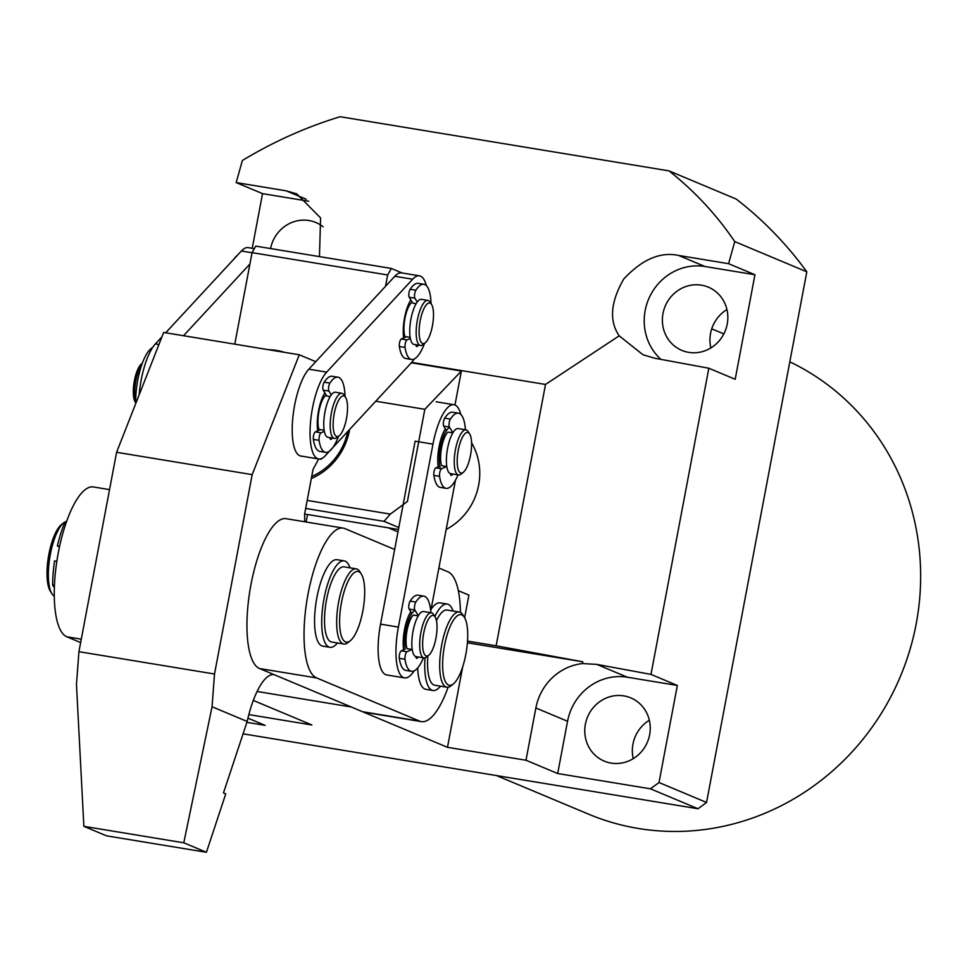 <?xml version="1.0" encoding="UTF-8"?>
<svg xmlns="http://www.w3.org/2000/svg" width="969" height="969" viewBox="0 0 969 969"><rect width="100%" height="100%" fill="white"/><g stroke="black" fill="none" stroke-linecap="round" stroke-linejoin="round"><path stroke-width="1.45" d="M496.455 775.551L588.51 814.142A247.604 234.401 -67.3 0 0 638.377 828.471A247.604 234.401 -67.3 0 0 907.977 656.025A247.604 234.401 -67.3 0 0 789.808 361.837M649.339 720.246A34.278 32.449 -67.3 0 0 633.241 758.666M623.866 695.887A34.278 32.449 -67.3 0 0 586.293 720.512A34.278 32.449 -67.3 0 0 604.256 761.113A34.278 32.449 -67.3 0 0 611.16 763.087A34.278 32.449 -67.3 0 0 648.721 738.463A34.278 32.449 -67.3 0 0 630.771 697.874A34.278 32.449 -67.3 0 0 623.866 695.887M726.944 309.535A34.278 32.449 -67.3 0 0 710.846 347.956M701.471 285.177A34.278 32.449 -67.3 0 0 663.898 309.801A34.278 32.449 -67.3 0 0 681.861 350.403A34.278 32.449 -67.3 0 0 688.765 352.377A34.278 32.449 -67.3 0 0 726.326 327.752A34.278 32.449 -67.3 0 0 708.375 287.163A34.278 32.449 -67.3 0 0 701.471 285.177M323.149 226.831A34.278 32.449 -67.3 0 0 315.87 222.519A34.278 32.449 -67.3 0 0 308.966 220.532A34.278 32.449 -67.3 0 0 270.557 248.561M252.219 248.294L262.538 193.643L236.182 182.584L242.359 160.515C273.428 141.704 306.034 127.109 340.167 116.716L668.985 170.871L736.222 199.057A388.557 367.832 -67.3 0 1 806.814 271.817L706.546 802.453L698.007 808.752L243.013 733.812M446.164 529.449A60.95 57.704 -67.3 0 0 471.564 442.724M458.301 590.678L468.911 595.123L464.635 617.725M411.668 362.394L545.511 384.439L496.128 645.802L467.518 641.09M307.536 514.515L306.119 522M467.397 642.798L582.817 661.803L496.128 645.802M257.064 691.466L351.238 706.982L447.484 747.317L462.673 666.914M447.484 747.317L525.985 760.241L535.857 707.976A53.331 50.485 112.7 0 1 582.478 663.571L582.817 661.803M248.839 714.601L311.885 724.982L253.284 700.417M236.182 182.584L286.134 190.82L296.768 193.861L320.594 217.952L319.455 256.615M545.511 384.439L619.203 335.831L642.956 354.739L654.632 358.215L708.836 368.232L650.986 674.4L596.783 664.383L582.478 663.571M708.836 368.232L735.192 379.279L754.948 274.736L728.591 263.689L678.639 255.453C660.349 251.516 642.059 259.377 623.757 279.024C610.531 302.025 609.004 320.957 619.203 335.831M728.591 263.689L734.756 241.608L806.814 271.817M668.985 170.871C694.567 191.099 716.491 214.67 734.756 241.608M698.007 808.752L650.453 788.814L659.005 782.516L677.343 685.446L650.986 674.4M677.343 685.446L627.391 677.222A53.331 50.485 -67.3 0 0 567.555 721.263L557.684 773.528L650.453 788.814M247.943 718.162L265.094 725.345L246.865 722.341M557.684 773.528L525.985 760.241M659.005 782.516L706.546 802.453M754.948 274.736L704.996 266.511A53.331 50.485 -67.3 0 0 649.605 296.914A53.331 50.485 -67.3 0 0 660.967 359.39M262.538 193.643L308.711 201.237M320.158 458.943L320.981 459.294L323.319 457.501M324.47 456.544L333.082 447.315M268.546 349.712A60.95 57.704 112.7 0 1 284.474 352.341M448.114 687.203A76.188 23.946 -80.6 0 1 421.382 721.626L364.296 712.227A76.188 23.946 -80.6 0 1 362.563 711.718L259.535 668.537A76.188 23.946 -80.6 0 1 251.007 584.368A76.188 23.946 -80.6 0 1 286.025 518.681L343.123 528.093A76.188 23.946 -80.6 0 1 344.843 528.589L394.662 549.471M421.382 721.626A76.188 23.946 -80.6 0 1 419.662 721.13L316.633 677.937A76.188 23.946 -80.6 0 1 308.094 593.767A76.188 23.946 -80.6 0 1 343.123 528.093M438.884 568.004L447.872 571.771A76.188 23.946 -80.6 0 1 460.432 612.444M254.326 248.645L248.197 247.628A45.713 14.365 99.4 0 0 241.378 251.007L165.699 332.779M249.929 263.98L183.541 335.722M161.968 336.812L155.391 343.91A45.713 14.365 99.4 0 0 139.185 394.807M438.194 466.804A25.146 7.909 -80.6 0 1 445.365 428.855M403.625 649.751A25.146 7.909 -80.6 0 1 410.795 611.802M414.175 670.851A45.713 14.365 -80.6 0 1 404.558 677.888L386.716 674.945A45.713 14.365 -80.6 0 1 385.674 674.642A45.713 14.365 -80.6 0 1 380.551 624.145L415.12 441.186L432.961 444.129A45.713 14.365 -80.6 0 1 453.976 404.715A45.713 14.365 -80.6 0 1 460.832 414.466M404.558 677.888A45.713 14.365 -80.6 0 1 403.516 677.585A45.713 14.365 -80.6 0 1 398.392 627.088L432.961 444.129M455.478 480.152L430.733 611.148M349.639 429.424A63.239 59.86 112.7 0 1 311.328 478.516M311.703 476.506A60.95 57.704 -67.3 0 0 347.786 431.435M375.742 401.227L424.822 409.306L461.389 371.03L411.316 362.781M385.517 286.303L387.661 274.978L252.073 252.643L234.777 344.152M307.185 500.416L390.313 514.103L407.404 501.518L424.822 409.306M454.97 404.994L461.389 371.03M398.804 527.536L384.027 521.346L305.671 508.434M304.617 514.03L398.441 529.486M252.073 252.643L255.743 246.126L391.343 268.449L387.661 274.978M391.343 268.449L402.147 272.992M384.027 521.346L390.313 514.103M446.673 683.617A35.805 11.253 99.4 0 0 453.359 683.92A35.805 11.253 99.4 0 0 466.283 651.81A35.805 11.253 99.4 0 0 464.345 617.241A35.805 11.253 99.4 0 0 463.679 616.332A35.805 11.253 99.4 0 0 445.958 639.019A35.805 11.253 99.4 0 0 446.673 683.617M453.359 683.92L451.106 685.737A38.094 11.979 -80.6 0 1 446.842 687.215A38.094 11.979 -80.6 0 1 443.984 685.41A38.094 11.979 -80.6 0 1 442.13 642.762A38.094 11.979 -80.6 0 1 459.221 612.033A38.094 11.979 -80.6 0 1 462.08 613.837A38.094 11.979 -80.6 0 1 462.794 614.806L464.345 617.241M427.85 655.965A38.094 11.979 99.4 0 0 431.847 683.411A38.094 11.979 99.4 0 0 434.718 685.216L446.842 687.215M459.221 612.033L447.097 610.034A38.094 11.979 99.4 0 0 436.45 620.644M471.491 447.436A20.567 6.468 99.4 0 0 469.662 433.955A20.567 6.468 99.4 0 0 462.31 437.528A20.567 6.468 99.4 0 0 457.283 458.095A20.567 6.468 99.4 0 0 463.352 472.266A20.567 6.468 99.4 0 0 471.491 447.436M463.352 472.266L461.099 474.071A22.856 7.183 -80.6 0 1 458.531 474.967A22.856 7.183 -80.6 0 1 454.352 458.325A22.856 7.183 -80.6 0 1 465.968 429.861A22.856 7.183 -80.6 0 1 468.1 431.52L469.662 433.955M465.968 429.861L458.119 428.564A22.856 7.183 99.4 0 0 446.503 457.041A22.856 7.183 99.4 0 0 450.682 473.671L458.531 474.967M446.939 467.349A19.041 5.984 -80.6 0 1 446.612 466.537L441.622 465.714A19.041 5.984 -80.6 0 1 440.689 454.873A19.041 5.984 -80.6 0 1 447.969 432.101L452.802 432.901M449.713 427.523A22.856 7.183 99.4 0 0 439.369 455.866A22.856 7.183 99.4 0 0 440.411 468.608M135.769 402.922L135.248 402.087A20.567 6.468 -80.6 0 1 134.134 382.234A20.567 6.468 -80.6 0 1 141.547 363.787L142.322 363.169M142.055 363.872A22.856 7.183 99.4 0 0 135.757 402.171M342.287 396.115A20.567 6.468 99.4 0 0 333.397 419.335A20.567 6.468 99.4 0 0 338.363 436.28A20.567 6.468 99.4 0 0 339.283 435.699A20.567 6.468 99.4 0 0 346.708 417.251A20.567 6.468 99.4 0 0 345.594 397.387A20.567 6.468 99.4 0 0 342.287 396.115M339.283 435.699L337.03 437.503A22.856 7.183 -80.6 0 1 336.013 438.158A22.856 7.183 -80.6 0 1 334.475 438.4A22.856 7.183 -80.6 0 1 330.756 417.009A22.856 7.183 -80.6 0 1 340.361 393.535A22.856 7.183 -80.6 0 1 341.9 393.293A22.856 7.183 -80.6 0 1 344.043 394.952L345.594 397.387M341.9 393.293L335.48 392.227A22.856 7.183 99.4 0 0 333.942 392.469A22.856 7.183 99.4 0 0 324.324 415.955A22.856 7.183 99.4 0 0 328.055 437.334L334.475 438.4M326.226 395.122A19.041 5.984 99.4 0 0 319.08 410.686A19.041 5.984 99.4 0 0 319.273 430.115M304.75 521.77L304.593 514.151L313.06 469.347L318.68 458.955M315.761 361.691L299.276 354.775L252.182 474.628L214.512 674.012L212.054 706.752L247.18 721.469L223.476 792.921L225.741 793.865L206.421 852.284L183.783 842.8L83.867 826.339L106.517 835.835L206.421 852.284M274.191 674.678A60.95 19.162 99.4 0 0 274.033 674.654A60.95 19.162 99.4 0 0 247.18 721.469M299.276 354.775L163.676 332.452L116.595 452.293L78.925 651.677L76.466 684.429L83.867 826.339M252.182 474.628L116.595 452.293M214.512 674.012L78.925 651.677M183.783 842.8L212.054 706.752M109.545 489.624L93.351 486.947A76.188 23.946 99.4 0 0 58.322 552.633A76.188 23.946 99.4 0 0 66.861 636.803L80.645 642.58M317.699 430.817A25.146 7.909 -80.6 0 1 317.263 423.356A25.146 7.909 -80.6 0 1 324.869 392.869M403.685 337.927A25.146 7.909 -80.6 0 1 403.237 330.453A25.146 7.909 -80.6 0 1 410.856 299.966M414.223 359.014A45.713 14.365 -80.6 0 1 411.425 362.672L332.912 447.508M329.605 451.069L325.451 455.575A45.713 14.365 -80.6 0 1 318.631 458.955L300.79 456.011A45.713 14.365 -80.6 0 1 292.747 418.572A45.713 14.365 -80.6 0 1 308.82 369.177L394.807 276.274A45.713 14.365 -80.6 0 1 401.626 272.895L419.468 275.838A45.713 14.365 -80.6 0 1 426.324 285.576M318.631 458.955A45.713 14.365 -80.6 0 1 310.589 421.503A45.713 14.365 -80.6 0 1 326.662 372.12L412.649 279.217A45.713 14.365 -80.6 0 1 419.468 275.838M345.412 641.841A35.805 11.253 99.4 0 0 350.33 640.727A35.805 11.253 99.4 0 0 363.254 608.617A35.805 11.253 99.4 0 0 361.316 574.06A35.805 11.253 99.4 0 0 358.881 571.734A35.805 11.253 99.4 0 0 341.572 602.003A35.805 11.253 99.4 0 0 345.412 641.841M350.33 640.727L348.077 642.544A38.094 11.979 -80.6 0 1 343.813 644.022A38.094 11.979 -80.6 0 1 342.844 643.731A38.094 11.979 -80.6 0 1 338.46 602.912A38.094 11.979 -80.6 0 1 356.192 568.851A38.094 11.979 -80.6 0 1 357.161 569.142A38.094 11.979 -80.6 0 1 359.765 571.613L361.316 574.06M356.192 568.851L344.068 566.853A38.094 11.979 99.4 0 0 326.323 600.913A38.094 11.979 99.4 0 0 330.708 641.732A38.094 11.979 99.4 0 0 331.689 642.023L343.813 644.022M51.938 593.779L50.388 591.332A35.805 11.253 -80.6 0 1 48.45 556.775A35.805 11.253 -80.6 0 1 61.374 524.653L63.627 522.848A38.094 11.979 99.4 0 0 49.879 557.005A38.094 11.979 99.4 0 0 51.938 593.779A38.094 11.979 99.4 0 0 54.3 596.129M66.619 521.37A38.094 11.979 99.4 0 0 63.627 522.848M436.704 622.171A20.567 6.468 99.4 0 0 435.093 616.914A20.567 6.468 99.4 0 0 426.215 623.988A20.567 6.468 99.4 0 0 422.932 649.266A20.567 6.468 99.4 0 0 428.782 655.214A20.567 6.468 99.4 0 0 436.704 622.171M428.782 655.214L426.53 657.03A22.856 7.183 -80.6 0 1 423.962 657.915A22.856 7.183 -80.6 0 1 420.037 650.417A22.856 7.183 -80.6 0 1 422.569 625.611A22.856 7.183 -80.6 0 1 431.399 612.808A22.856 7.183 -80.6 0 1 433.531 614.467L435.093 616.914M431.399 612.808L423.55 611.524A22.856 7.183 99.4 0 0 414.72 624.315A22.856 7.183 99.4 0 0 412.176 649.121A22.856 7.183 99.4 0 0 416.113 656.619L423.962 657.915M418.233 615.86L413.4 615.061A19.041 5.984 99.4 0 0 406.326 645.439A19.041 5.984 99.4 0 0 407.053 648.661L412.043 649.484L406.968 651.749A4.566 1.441 99.4 0 0 405.381 654.729A4.566 1.441 99.4 0 0 405.006 659.283A38.094 11.979 99.4 0 0 410.638 671.057A38.094 11.979 99.4 0 0 411.498 671.311A38.094 11.979 99.4 0 0 423.429 657.83M415.144 610.47A22.856 7.183 99.4 0 0 407.065 624.92A22.856 7.183 99.4 0 0 405.042 647.946M425.803 305.465A20.567 6.468 99.4 0 0 419.105 331.083A20.567 6.468 99.4 0 0 425.27 342.796A20.567 6.468 99.4 0 0 426.808 341.124A20.567 6.468 99.4 0 0 433.01 322.156A20.567 6.468 99.4 0 0 431.58 304.484A20.567 6.468 99.4 0 0 425.803 305.465M425.27 342.796L423.017 344.613A22.856 7.183 -80.6 0 1 420.449 345.497A22.856 7.183 -80.6 0 1 416.331 327.97A22.856 7.183 -80.6 0 1 423.61 303.14A22.856 7.183 -80.6 0 1 427.886 300.39A22.856 7.183 -80.6 0 1 430.018 302.049L431.58 304.484M427.886 300.39L421.454 299.336A22.856 7.183 99.4 0 0 417.179 302.074A22.856 7.183 99.4 0 0 409.911 326.916A22.856 7.183 99.4 0 0 414.029 344.431L420.449 345.497M412.213 302.219A19.041 5.984 99.4 0 0 410.141 304.205A19.041 5.984 99.4 0 0 404.545 320.715A19.041 5.984 99.4 0 0 405.26 337.224M56.844 561.305L54.555 560.93A60.575 19.041 99.4 0 0 52.629 584.804L54.482 585.106M65.577 524.374L64.087 524.132A60.575 19.041 99.4 0 0 57.377 545.995L59.593 546.359M57.377 545.995L59.484 546.879M65.928 523.345L64.535 523.551L65.783 523.757M54.446 585.906L52.798 585.639L54.385 587.42M52.798 585.639L52.629 584.804M338.363 643.125L337.406 643.259A3.803 1.199 -80.6 0 0 336.921 643.586A43.811 13.772 -80.6 0 1 329.944 647.316A43.811 13.772 -80.6 0 1 328.951 647.038A43.811 13.772 -80.6 0 1 323.743 600.247A43.811 13.772 -80.6 0 1 344.177 560.869A43.811 13.772 -80.6 0 1 345.17 561.16A43.811 13.772 -80.6 0 1 350.039 567.834M329.944 647.316L322.798 646.141A43.811 13.772 -80.6 0 1 321.805 645.863A43.811 13.772 -80.6 0 1 316.609 599.072A43.811 13.772 -80.6 0 1 337.042 559.694L344.177 560.869M441.392 686.306L440.435 686.452A3.803 1.199 -80.6 0 0 439.95 686.779A43.811 13.772 -80.6 0 1 432.973 690.509A43.811 13.772 -80.6 0 1 431.98 690.219A43.811 13.772 -80.6 0 1 425.003 657.854M434.839 616.514A43.811 13.772 -80.6 0 1 447.206 604.062A43.811 13.772 -80.6 0 1 448.199 604.341A43.811 13.772 -80.6 0 1 453.068 611.027M432.973 690.509L425.827 689.334A43.811 13.772 -80.6 0 1 424.834 689.044A43.811 13.772 -80.6 0 1 417.687 667.92M431.084 609.271A43.811 13.772 -80.6 0 1 440.071 602.888L447.206 604.062M324.167 430.236L320.412 429.606L315.337 431.883A4.566 1.441 99.4 0 0 313.738 434.851A4.566 1.441 99.4 0 0 313.375 439.405A38.094 11.979 99.4 0 0 318.995 451.179A38.094 11.979 99.4 0 0 319.867 451.433L325.572 452.378A38.094 11.979 99.4 0 0 338.52 436.304M324.361 431.338L321.042 432.816A4.566 1.441 99.4 0 0 319.455 435.796A4.566 1.441 99.4 0 0 319.08 440.35A38.094 11.979 99.4 0 0 324.712 452.123A38.094 11.979 99.4 0 0 325.572 452.378M345.073 396.563A38.094 11.979 99.4 0 0 338.823 377.45A38.094 11.979 99.4 0 0 337.951 377.195A38.094 11.979 99.4 0 0 329.896 383.118A4.566 1.441 99.4 0 0 328.612 387.297A4.566 1.441 99.4 0 0 328.939 391.064L331.253 394.916M332.306 438.036A26.66 8.382 -80.6 0 1 331.434 439.09A4.566 1.441 -80.6 0 1 330.756 439.429A4.566 1.441 -80.6 0 1 330.647 439.405A4.566 1.441 -80.6 0 1 329.932 437.649M337.951 377.195L332.246 376.263A38.094 11.979 99.4 0 0 324.191 382.186A4.566 1.441 99.4 0 0 322.907 386.352A4.566 1.441 99.4 0 0 323.222 390.132L326.759 396.006L330.163 396.563M439.793 466.089L435.832 467.857A4.566 1.441 99.4 0 0 434.233 470.837A4.566 1.441 99.4 0 0 433.87 475.391A38.094 11.979 99.4 0 0 439.49 487.165A38.094 11.979 99.4 0 0 440.362 487.407L446.067 488.352A38.094 11.979 99.4 0 0 457.998 474.871M446.612 466.537L441.537 468.802A4.566 1.441 99.4 0 0 439.95 471.782A4.566 1.441 99.4 0 0 439.575 476.336A38.094 11.979 99.4 0 0 445.207 488.097A38.094 11.979 99.4 0 0 446.067 488.352M465.423 429.764A38.094 11.979 99.4 0 0 459.318 413.424A38.094 11.979 99.4 0 0 458.446 413.182A38.094 11.979 99.4 0 0 450.391 419.105A4.566 1.441 99.4 0 0 449.107 423.271A4.566 1.441 99.4 0 0 449.434 427.05L452.874 432.78M452.802 474.023A26.66 8.382 -80.6 0 1 451.942 475.076A4.566 1.441 -80.6 0 1 451.251 475.416A4.566 1.441 -80.6 0 1 451.142 475.379A4.566 1.441 -80.6 0 1 450.428 473.611M458.446 413.182L452.741 412.237A38.094 11.979 99.4 0 0 444.686 418.16A4.566 1.441 99.4 0 0 443.402 422.339A4.566 1.441 99.4 0 0 443.717 426.106L446.394 430.563M410.153 337.333L406.399 336.715L401.311 338.98A4.566 1.441 99.4 0 0 399.725 341.96A4.566 1.441 99.4 0 0 399.361 346.514A38.094 11.979 99.4 0 0 404.981 358.276A38.094 11.979 99.4 0 0 405.841 358.53L411.559 359.475A38.094 11.979 99.4 0 0 424.507 343.414M410.347 338.435L407.028 339.913A4.566 1.441 99.4 0 0 405.43 342.893A4.566 1.441 99.4 0 0 405.066 347.447A38.094 11.979 99.4 0 0 410.686 359.22A38.094 11.979 99.4 0 0 411.559 359.475M431.048 303.66A38.094 11.979 99.4 0 0 424.797 284.547A38.094 11.979 99.4 0 0 423.938 284.292A38.094 11.979 99.4 0 0 415.883 290.215A4.566 1.441 99.4 0 0 414.599 294.394A4.566 1.441 99.4 0 0 414.914 298.173L417.227 302.013M418.293 345.134A26.66 8.382 -80.6 0 1 417.421 346.187A4.566 1.441 -80.6 0 1 416.731 346.539A4.566 1.441 -80.6 0 1 416.634 346.502A4.566 1.441 -80.6 0 1 415.907 344.746M423.938 284.292L418.22 283.36A38.094 11.979 99.4 0 0 410.166 289.283A4.566 1.441 99.4 0 0 408.894 293.45A4.566 1.441 99.4 0 0 409.209 297.229L412.746 303.103L416.137 303.672M405.224 649.048L401.263 650.817A4.566 1.441 99.4 0 0 399.664 653.784A4.566 1.441 99.4 0 0 399.301 658.339A38.094 11.979 99.4 0 0 404.921 670.112A38.094 11.979 99.4 0 0 405.793 670.366L411.498 671.311M430.854 612.723A38.094 11.979 99.4 0 0 424.749 596.383A38.094 11.979 99.4 0 0 423.877 596.129A38.094 11.979 99.4 0 0 415.822 602.052A4.566 1.441 99.4 0 0 414.538 606.231A4.566 1.441 99.4 0 0 414.865 610.01L418.305 615.727M418.233 656.97A26.66 8.382 -80.6 0 1 417.36 658.024A4.566 1.441 -80.6 0 1 416.682 658.363A4.566 1.441 -80.6 0 1 416.573 658.339A4.566 1.441 -80.6 0 1 415.858 656.57M423.877 596.129L418.172 595.196A38.094 11.979 99.4 0 0 410.117 601.119A4.566 1.441 99.4 0 0 408.833 605.286A4.566 1.441 99.4 0 0 409.148 609.065L411.825 613.51M412.37 650.308A19.041 5.984 -80.6 0 1 412.043 649.484M233.904 259.074A38.094 11.979 -80.6 0 1 237.211 255.501M135.793 403.443A38.094 11.979 -80.6 0 1 152.593 347.568M306.192 199.226L286.134 190.82M627.391 677.222L596.783 664.383M567.555 721.263L535.857 707.976M704.996 266.511L678.639 255.453M259.535 668.537L316.633 677.937M362.563 711.718L419.662 721.13M252.049 252.764L241.378 251.007M158.94 344.492L155.391 343.91M380.551 624.145L398.392 627.088M81.287 639.177L66.861 636.803M394.807 276.274L412.649 279.217M308.82 369.177L326.662 372.12M313.375 439.405L319.08 440.35M330.211 438.884L331.434 439.09M323.222 390.132L328.939 391.064M324.191 382.186L329.896 383.118M315.337 431.883L321.042 432.816M433.87 475.391L439.575 476.336M450.706 474.871L451.942 475.076M443.717 426.106L449.434 427.05M444.686 418.16L450.391 419.105M435.832 467.857L441.537 468.802M399.361 346.514L405.066 347.447M416.198 345.981L417.421 346.187M409.209 297.229L414.914 298.173M410.166 289.283L415.883 290.215M401.311 338.98L407.028 339.913M399.301 658.339L405.006 659.283M416.137 657.818L417.36 658.024M409.148 609.065L414.865 610.01M410.117 601.119L415.822 602.052M401.263 650.817L406.968 651.749M723.843 333.905L711.743 328.83M388.266 527.802L397.993 531.884M436.135 401.784L453.976 404.715"/></g></svg>
